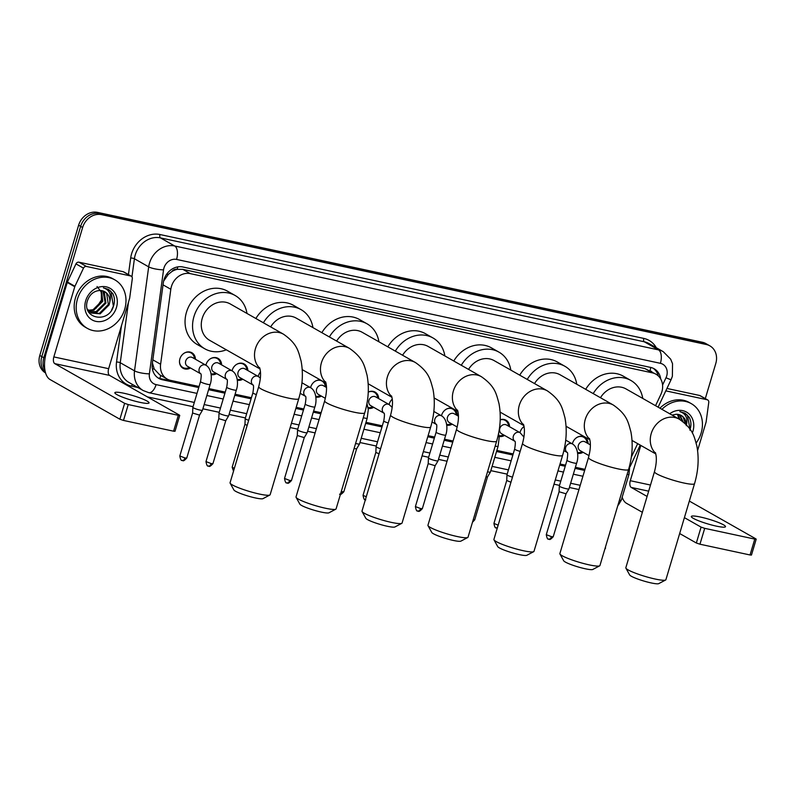 <?xml version="1.0" encoding="UTF-8"?>
<svg xmlns="http://www.w3.org/2000/svg" width="796" height="796" viewBox="0 0 796 796"><rect width="100%" height="100%" fill="white"/><g stroke="black" fill="none" stroke-linecap="round" stroke-linejoin="round"><path stroke-width="1.19" d="M190.473 367.981A8.925 7.642 -60.4 0 1 183.05 368.259A8.925 7.642 -60.4 0 1 179.896 358.877A8.925 7.642 -60.4 0 1 191.866 352.747A8.925 7.642 -60.4 0 1 195.428 359.255M216.651 373.603A8.925 7.642 -60.4 0 1 211.139 374.598M205.895 365.205A8.925 7.642 -60.4 0 1 206.074 364.498A8.925 7.642 -60.4 0 1 218.044 358.369A8.925 7.642 -60.4 0 1 221.606 364.876M242.82 379.224A8.925 7.642 -60.4 0 1 237.317 380.219M232.074 370.827A8.925 7.642 -60.4 0 1 232.253 370.12A8.925 7.642 -60.4 0 1 244.223 363.991A8.925 7.642 -60.4 0 1 247.785 370.498M258.242 376.448A8.925 7.642 -60.4 0 1 258.431 375.742A8.925 7.642 -60.4 0 1 260.471 371.991M321.355 396.09A8.925 7.642 -60.4 0 1 315.853 397.085M310.599 387.692A8.925 7.642 -60.4 0 1 310.778 386.985A8.925 7.642 -60.4 0 1 320.649 380.09M373.712 407.333A8.925 7.642 -60.4 0 1 368.2 408.328M389.135 404.547A8.925 7.642 -60.4 0 1 389.314 403.841A8.925 7.642 -60.4 0 1 392.269 399.144M452.237 424.188A8.925 7.642 -60.4 0 1 446.735 425.183M441.481 415.791A8.925 7.642 -60.4 0 1 441.671 415.084A8.925 7.642 -60.4 0 1 452.844 408.577M504.594 435.432A8.925 7.642 -60.4 0 1 499.082 436.427M520.017 432.656A8.925 7.642 -60.4 0 1 520.196 431.949A8.925 7.642 -60.4 0 1 524.057 426.537M583.12 452.297A8.925 7.642 -60.4 0 1 577.617 453.292M572.364 443.899A8.925 7.642 -60.4 0 1 572.553 443.193A8.925 7.642 -60.4 0 1 584.523 437.054A8.925 7.642 -60.4 0 1 588.085 443.571M655.546 405.701L660.839 394.498A16.726 14.318 119.6 0 0 661.874 391.781A16.726 14.318 119.6 0 0 655.964 374.2A16.726 14.318 119.6 0 0 652.431 372.856L190.344 273.635A16.726 14.318 119.6 0 0 170.822 289.276L160.613 364.26A16.726 14.318 119.6 0 0 167.13 379.045A16.726 14.318 119.6 0 0 170.662 380.389L199.07 386.488M171.856 271.575A16.726 14.318 -60.4 0 1 177.418 269.327L177.17 269.277A5.572 4.776 119.6 0 0 171.856 271.575L168.294 274.401L163.598 281.157M152.404 362.966L154.225 369.016L159.608 374.767L167.13 379.045M655.964 374.2L644.899 368.578L182.811 269.356L177.418 269.327M631.308 457.143L637.666 443.641M208.91 388.597L225.248 392.11M235.089 394.219L251.427 397.731M296.182 407.343L303.783 408.975M313.624 411.084L321.136 412.696M365.971 422.328L382.309 425.83M428.109 435.671L434.666 437.074M444.506 439.183L453.063 441.024M496.863 450.427L513.191 453.939M560.036 463.998L565.548 465.182M575.389 467.292L584.98 469.351M500.216 419.721A8.925 7.642 -60.4 0 1 505.987 420.198A8.925 7.642 -60.4 0 1 509.549 426.706M454.367 409.442A8.925 7.642 -60.4 0 1 457.193 415.472M377.652 398.03A8.368 7.164 119.6 0 0 374.329 392.289A8.368 7.164 119.6 0 0 368.259 392.1A8.925 7.642 -60.4 0 1 375.105 392.09A8.925 7.642 -60.4 0 1 378.667 398.607M324.479 382.269A8.925 7.642 -60.4 0 1 326.31 387.363M45.014 370.618A16.726 14.318 -60.4 0 1 43.81 357.742L82.635 227.497L80.635 226.353A16.726 14.318 -60.4 0 1 99.54 213.517L704.351 343.384A16.726 14.318 -60.4 0 1 707.873 344.728A16.726 14.318 -60.4 0 0 704.351 343.384L99.54 213.517A16.726 14.318 -60.4 0 0 80.635 226.353L41.8 356.608L80.635 226.353L78.625 225.218A16.726 14.318 -60.4 0 1 97.54 212.383L702.341 342.25A16.726 14.318 -60.4 0 1 705.873 343.583L709.883 345.862A16.726 14.318 -60.4 0 1 715.793 363.454L705.306 398.607M45.462 372.548A16.726 14.318 -60.4 0 1 41.8 356.608A16.726 14.318 -60.4 0 0 45.462 372.548M45.591 372.976A16.726 14.318 -60.4 0 1 39.8 355.464L78.625 225.218M660.7 378.966A16.726 14.318 119.6 0 0 654.163 368.767A16.726 14.318 119.6 0 0 650.63 367.424L182.861 266.978A16.726 14.318 119.6 0 0 163.339 282.62L152.315 363.633A16.726 14.318 119.6 0 0 158.832 378.408A16.726 14.318 119.6 0 0 162.354 379.752L198.751 387.572M653.138 368.24A16.726 14.318 -60.4 0 1 658.332 375.951M82.635 227.497A16.726 14.318 -60.4 0 1 101.54 214.651L706.351 344.519A16.726 14.318 -60.4 0 1 709.883 345.862M622.88 498.983L621.716 498.734M578.961 489.55L569.369 487.49M559.528 485.381L554.006 484.197M507.171 474.137L490.834 470.635M447.034 461.222L438.487 459.392M428.636 457.272L422.089 455.869M376.289 446.039L359.951 442.526M315.116 432.895L307.604 431.283M297.754 429.173L290.162 427.542M245.407 417.93L229.069 414.427M219.228 412.308L202.89 408.806M193.05 406.686L147.359 396.876M208.592 389.682L224.93 393.184M234.77 395.304L251.108 398.806M295.863 408.418L303.455 410.049M313.296 412.169L320.818 413.781M365.653 423.402L381.99 426.915M427.79 436.745L434.337 438.158M444.188 440.268L452.735 442.108M496.535 451.511L512.873 455.023M559.707 465.073L565.22 466.257M575.07 468.376L584.662 470.436M198.95 386.906L160.354 378.617A16.726 14.318 -60.4 0 1 157.857 377.792M584.861 469.769L575.269 467.71M565.419 465.59L559.906 464.406M513.072 454.357L496.734 450.844M452.934 441.442L444.377 439.601M434.536 437.492L427.979 436.079M382.189 426.248L365.852 422.746M321.017 413.114L313.495 411.502M303.654 409.383L296.062 407.751M251.297 398.139L234.969 394.637M225.129 392.527L208.791 389.015M661.924 409.323A27.88 23.87 -60.4 0 1 691.316 403.662A27.88 23.87 -60.4 0 1 701.167 432.964A27.88 23.87 -60.4 0 1 696.152 442.974M659.914 408.189A27.88 23.87 -60.4 0 1 689.316 402.517L691.316 403.662M669.715 413.751A18.179 15.562 -60.4 0 1 687.943 413.025A18.179 15.562 -60.4 0 1 692.948 431.203A18.179 15.562 -60.4 0 1 692.321 433.004M682.331 421.174L679.386 414.706M683.137 421.79L679.834 414.855M679.127 419.104L677.436 414.328M679.923 419.572L677.943 414.388M685.545 423.9L683.077 417.034L681.127 415.442M672.093 415.104L675.983 414.298A12.597 10.786 -60.4 0 1 681.267 415.512A12.597 10.786 -60.4 0 1 686.291 424.646M689.853 430.158C691.475 425.412 691.236 421.094 689.137 417.194L684.878 413.164L679.864 411.612C685.963 413.651 688.102 418.328 686.271 425.651M690.052 429.253L687.426 415.243L684.779 413.104M716.42 526.146A17.84 2.398 16.6 0 0 725.504 526.683A17.84 2.398 16.6 0 0 717.524 522.136A17.84 2.398 16.6 0 0 700.39 517.032A17.84 2.398 16.6 0 0 691.306 516.495A17.84 2.398 16.6 0 0 699.286 521.042A17.84 2.398 16.6 0 0 716.42 526.146M665.804 390.866L707.097 399.731L699.585 395.463A2.786 2.388 -60.4 0 1 700.172 395.682L707.684 399.95A2.786 2.388 119.6 0 0 707.097 399.731M666.939 388.448L699.585 395.463M622.183 497.192A22.298 11.124 -77.9 0 0 626.492 503.301L642.362 512.316M756.2 539.181L751.464 555.061L750.041 554.971L754.777 539.091L755.892 538.882L689.346 501.072M699.963 544.215L696.341 543.001L701.077 527.121L704.699 528.335L699.963 544.215L750.041 554.971M679.675 533.529L696.341 543.001M704.699 528.335L754.777 539.091M701.077 527.121L684.411 517.639M647.088 496.435L631.218 487.421A5.572 2.776 102.1 0 1 630.293 480.704L640.81 445.432M697.604 450.546L706.032 422.278A2.786 2.388 119.6 0 0 706.132 421.81L708.768 402.418A2.786 2.388 119.6 0 0 707.684 399.95M77.461 299.037A27.88 23.87 -60.4 0 1 114.863 279.874A27.88 23.87 -60.4 0 1 124.713 309.186A27.88 23.87 -60.4 0 1 87.311 328.35A27.88 23.87 -60.4 0 1 77.461 299.037M87.311 328.35L85.311 327.216A27.88 23.87 -60.4 0 1 75.461 297.903A27.88 23.87 -60.4 0 1 112.853 278.739L114.863 279.874M116.485 307.425A18.179 15.562 -60.4 0 1 95.938 321.375A18.179 15.562 -60.4 0 1 85.679 300.808A18.179 15.562 -60.4 0 1 106.226 286.849A18.179 15.562 -60.4 0 1 116.485 307.425M87.53 300.47C81.311 318.649 108.276 324.062 113.4 306.38C115.012 301.634 114.773 297.316 112.674 293.416L108.425 289.376L103.41 287.834C109.51 289.863 111.639 294.55 109.818 301.873A12.597 10.786 -60.4 0 0 104.803 291.734A12.597 10.786 -60.4 0 0 99.53 290.52C93.838 291.018 89.839 294.331 87.53 300.47M90.903 312.808L99.381 313.375L108.336 304.46L106.624 293.256L104.674 291.654M87.371 309.097L91.301 313.047L100.177 313.823L109.132 304.908L109.818 301.873M89.441 311.694L96.197 311.564L105.162 302.649L102.923 290.928M89.789 312.002L96.993 312.022L105.958 303.107L104.236 291.893L103.381 291.077M88.147 310.271L93.023 309.763L101.978 300.848L100.983 290.55M88.456 310.659L93.819 310.211L102.774 301.296L101.49 290.61M97.052 286.51L101.361 292.162L101.391 300.022L95.938 308.4M111.629 309.942L113.38 306.171L110.972 291.465L108.326 289.326M665.615 580.005L658.77 583.617A15.333 2.06 -163.4 0 1 651.178 582.931A15.333 2.06 -163.4 0 1 629.656 574.941L625.915 568.165A20.905 2.816 16.6 0 0 655.257 579.05A20.905 2.816 16.6 0 0 665.615 580.005A20.905 2.816 16.6 0 0 665.904 579.697L694.54 483.65A20.905 2.816 -163.4 0 1 683.893 483.013A20.905 2.816 -163.4 0 1 663.824 477.033A20.905 2.816 -163.4 0 1 654.471 471.7L625.835 567.747A20.905 2.816 16.6 0 0 625.915 568.165M655.635 453.332A20.905 17.9 119.6 0 1 651.227 433.561A20.905 17.9 119.6 0 1 674.869 417.512A20.905 17.9 119.6 0 1 679.277 419.194L626.044 388.936A20.905 17.9 119.6 0 0 600.473 397.731M593.209 393.602A30.666 26.258 -60.4 0 1 630.87 380.458A30.666 26.258 -60.4 0 1 642.75 398.428M585.697 389.334A30.666 26.258 -60.4 0 1 623.358 376.19L630.87 380.458M599.657 565.837L592.811 569.458A15.333 2.06 -163.4 0 1 585.219 568.762A15.333 2.06 -163.4 0 1 563.697 560.782L559.946 554.006A20.905 2.816 16.6 0 0 589.299 564.891A20.905 2.816 16.6 0 0 599.657 565.837A20.905 2.816 16.6 0 0 599.945 565.528L628.581 469.481A20.905 2.816 -163.4 0 1 617.935 468.844A20.905 2.816 -163.4 0 1 597.856 462.874A20.905 2.816 -163.4 0 1 588.503 457.541L559.877 553.578A20.905 2.816 16.6 0 0 559.946 554.006M589.667 439.173A20.905 17.9 119.6 0 1 585.269 419.402A20.905 17.9 119.6 0 1 608.91 403.353A20.905 17.9 119.6 0 1 613.318 405.025L560.086 374.777A20.905 17.9 119.6 0 0 534.514 383.563M527.241 379.433A30.666 26.258 -60.4 0 1 564.911 366.289A30.666 26.258 -60.4 0 1 576.782 384.269M519.728 375.165A30.666 26.258 -60.4 0 1 557.399 362.021L564.911 366.289M533.688 551.678L526.843 555.29A15.333 2.06 -163.4 0 1 519.251 554.603A15.333 2.06 -163.4 0 1 497.729 546.613L493.988 539.837A20.905 2.816 16.6 0 0 523.34 550.723A20.905 2.816 16.6 0 0 533.688 551.678A20.905 2.816 16.6 0 0 533.987 551.369L562.613 455.322A20.905 2.816 -163.4 0 1 551.966 454.685A20.905 2.816 -163.4 0 1 531.897 448.705A20.905 2.816 -163.4 0 1 522.544 443.372L493.908 539.419A20.905 2.816 16.6 0 0 493.988 539.837M523.708 425.004A20.905 17.9 119.6 0 1 519.31 405.234A20.905 17.9 119.6 0 1 542.942 389.184A20.905 17.9 119.6 0 1 547.359 390.866L494.127 360.608A20.905 17.9 119.6 0 0 468.545 369.404M461.282 365.274A30.666 26.258 -60.4 0 1 498.943 352.13A30.666 26.258 -60.4 0 1 510.823 370.1M453.77 361.006A30.666 26.258 -60.4 0 1 491.43 347.862L498.943 352.13M467.73 537.509L460.884 541.131A15.333 2.06 -163.4 0 1 453.292 540.434A15.333 2.06 -163.4 0 1 431.77 532.454L428.029 525.678A20.905 2.816 16.6 0 0 457.372 536.564A20.905 2.816 16.6 0 0 467.73 537.509A20.905 2.816 16.6 0 0 468.028 537.2L496.654 441.153A20.905 2.816 -163.4 0 1 486.008 440.516A20.905 2.816 -163.4 0 1 465.939 434.546A20.905 2.816 -163.4 0 1 456.586 429.213L427.95 525.251A20.905 2.816 16.6 0 0 428.029 525.678M457.75 410.845A20.905 17.9 119.6 0 1 453.342 391.075A20.905 17.9 119.6 0 1 476.983 375.025A20.905 17.9 119.6 0 1 481.391 376.697L428.158 346.449A20.905 17.9 119.6 0 0 402.587 355.235M395.323 351.106A30.666 26.258 -60.4 0 1 432.984 337.962A30.666 26.258 -60.4 0 1 444.865 355.941M387.811 346.837A30.666 26.258 -60.4 0 1 425.472 333.693L432.984 337.962M401.771 523.35L394.925 526.962A15.333 2.06 -163.4 0 1 387.334 526.275A15.333 2.06 -163.4 0 1 365.812 518.286L362.061 511.51A20.905 2.816 16.6 0 0 391.413 522.395A20.905 2.816 16.6 0 0 401.771 523.35A20.905 2.816 16.6 0 0 402.06 523.042L430.696 426.994A20.905 2.816 -163.4 0 1 420.049 426.358A20.905 2.816 -163.4 0 1 399.97 420.378A20.905 2.816 -163.4 0 1 390.617 415.044L361.991 511.092A20.905 2.816 16.6 0 0 362.061 511.51M391.781 396.677A20.905 17.9 119.6 0 1 387.383 376.906A20.905 17.9 119.6 0 1 411.025 360.857A20.905 17.9 119.6 0 1 415.432 362.538L362.2 332.29A20.905 17.9 119.6 0 0 336.628 341.076M329.355 336.947A30.666 26.258 -60.4 0 1 367.026 323.803A30.666 26.258 -60.4 0 1 378.906 341.773M321.853 332.678A30.666 26.258 -60.4 0 1 359.513 319.534L367.026 323.803M335.803 509.181L328.967 512.803A15.333 2.06 -163.4 0 1 321.375 512.107A15.333 2.06 -163.4 0 1 299.843 504.127L296.102 497.351A20.905 2.816 16.6 0 0 325.455 508.236A20.905 2.816 16.6 0 0 335.803 509.181A20.905 2.816 16.6 0 0 336.101 508.873L364.727 412.825A20.905 2.816 -163.4 0 1 354.081 412.189A20.905 2.816 -163.4 0 1 334.012 406.219A20.905 2.816 -163.4 0 1 324.659 400.885L296.022 496.923A20.905 2.816 16.6 0 0 296.102 497.351M325.823 382.518A20.905 17.9 119.6 0 1 321.425 362.747A20.905 17.9 119.6 0 1 345.066 346.698A20.905 17.9 119.6 0 1 349.474 348.369L296.241 318.121A20.905 17.9 119.6 0 0 270.66 326.907M263.396 322.778A30.666 26.258 -60.4 0 1 301.057 309.634A30.666 26.258 -60.4 0 1 312.937 327.614M255.884 318.509A30.666 26.258 -60.4 0 1 293.545 305.365L301.057 309.634M269.844 495.022L262.998 498.634A15.333 2.06 -163.4 0 1 255.407 497.948A15.333 2.06 -163.4 0 1 233.885 489.958L230.144 483.182A20.905 2.816 16.6 0 0 259.496 494.067A20.905 2.816 16.6 0 0 269.844 495.022A20.905 2.816 16.6 0 0 270.142 494.714L298.769 398.667A20.905 2.816 -163.4 0 1 288.122 398.03A20.905 2.816 -163.4 0 1 268.053 392.05A20.905 2.816 -163.4 0 1 258.7 386.717L230.064 482.764A20.905 2.816 16.6 0 0 230.144 483.182M259.864 368.349A20.905 17.9 119.6 0 1 255.466 348.578A20.905 17.9 119.6 0 1 279.098 332.529A20.905 17.9 119.6 0 1 283.515 334.211L230.283 303.963A20.905 17.9 119.6 0 0 202.234 318.33A20.905 17.9 119.6 0 0 209.617 340.31L260.023 368.956M226.313 349.802A30.666 26.258 -60.4 0 1 204.801 348.797A30.666 26.258 -60.4 0 1 193.955 316.559A30.666 26.258 -60.4 0 1 235.099 295.475A30.666 26.258 -60.4 0 1 246.979 313.445M204.801 348.797L197.289 344.529A30.666 26.258 -60.4 0 1 186.453 312.291A30.666 26.258 -60.4 0 1 227.586 291.207L235.099 295.475M627.119 474.396A5.015 0.677 -163.4 0 0 628.969 474.406L621.298 500.147A5.015 0.677 -163.4 0 1 621.288 500.167A5.015 0.677 -163.4 0 1 619.447 500.127M605.149 548.076L617.955 505.142M139.957 402.358A17.84 2.398 16.6 0 0 149.051 402.905A17.84 2.398 16.6 0 0 141.061 398.358A17.84 2.398 16.6 0 0 123.937 393.254A17.84 2.398 16.6 0 0 114.853 392.717A17.84 2.398 16.6 0 0 122.833 397.264A17.84 2.398 16.6 0 0 139.957 402.358M86.466 266.461A2.786 2.388 119.6 0 0 83.481 268.152L74.933 286.281A2.786 2.388 119.6 0 0 74.764 286.729L67.252 282.461A2.786 2.388 -60.4 0 1 67.421 282.013L75.968 263.884A2.786 2.388 -60.4 0 1 78.953 262.192L86.466 266.461L130.644 275.953L123.131 271.685A2.786 2.388 -60.4 0 1 123.718 271.904L131.231 276.172A2.786 2.388 119.6 0 0 130.644 275.953M78.953 262.192L123.131 271.685M67.252 282.461L46.327 352.648A22.298 11.124 -77.9 0 0 50.029 379.523L119.888 419.223L124.624 403.333L54.765 363.633A5.572 2.776 102.1 0 1 53.839 356.916L74.764 286.729M179.747 415.393L175.011 431.283L173.588 431.193L178.324 415.313L179.438 415.104L109.579 375.404A5.572 2.776 102.1 0 1 108.654 368.687L129.579 298.5A2.786 2.388 119.6 0 0 129.678 298.032L132.315 278.64A2.786 2.388 119.6 0 0 131.231 276.172M124.624 403.333L128.236 404.557L123.499 420.437L173.588 431.193M123.499 420.437L119.888 419.223M128.236 404.557L178.324 415.313M587.07 442.994A8.368 7.164 119.6 0 0 583.747 437.263A8.368 7.164 119.6 0 0 576.911 437.442M590.363 444.874L585.09 441.87A5.015 4.298 119.6 0 0 578.364 445.322A5.015 4.298 119.6 0 0 580.135 450.596L589.02 455.65M577.518 452.526A8.368 7.164 119.6 0 0 582.115 451.72M567.001 460.297A5.015 0.677 -163.4 0 0 573.797 462.954A5.015 0.677 -163.4 0 0 574.065 463.013A5.015 0.677 -163.4 0 0 576.622 463.173L568.951 488.903A5.015 0.677 -163.4 0 1 568.941 488.923A5.015 0.677 -163.4 0 1 566.394 488.744A5.015 0.677 -163.4 0 1 559.887 486.555A5.015 0.677 -163.4 0 1 559.329 486.058A5.015 0.677 -163.4 0 1 559.329 486.038L567.001 460.297C567.866 455.123 567.906 452.476 567.1 452.367L567.478 452.665M548.733 539.141A3.622 1.811 -77.9 0 0 549.001 539.24A3.622 1.811 -77.9 0 0 551.389 536.623L553.23 536.733L566.036 493.809L559.081 491.739L559.329 486.058M508.545 426.139A8.368 7.164 119.6 0 0 505.211 420.397A8.368 7.164 119.6 0 0 500.206 419.83M506.564 425.014A5.015 4.298 119.6 0 0 499.828 428.457A5.015 4.298 119.6 0 0 501.609 433.74L514.813 441.243A5.015 4.298 119.6 0 1 513.35 436.148A5.015 4.298 119.6 0 1 518.753 432.248A5.015 4.298 119.6 0 1 520.087 432.696L506.564 425.014M512.485 477.122A5.015 0.677 -163.4 0 1 507.53 475.311A5.015 0.677 -163.4 0 1 506.972 474.814A5.015 0.677 -163.4 0 1 506.972 474.794L514.644 449.063C515.519 443.879 515.549 441.233 514.743 441.123L515.121 441.422M510.962 482.237L506.734 480.505L506.972 474.814M498.983 435.661A8.368 7.164 119.6 0 0 503.579 434.865M495.192 446.078A5.015 0.677 -163.4 0 0 495.261 446.088A5.015 0.677 -163.4 0 0 495.53 446.158A5.015 0.677 -163.4 0 0 498.087 446.307L490.416 472.038A5.015 0.677 -163.4 0 1 490.406 472.058A5.015 0.677 -163.4 0 1 487.858 471.889A5.015 0.677 -163.4 0 1 487.52 471.809M473.202 519.828L474.705 519.878L487.5 476.953L485.998 476.894M456.188 414.895A8.368 7.164 119.6 0 0 452.854 409.154A8.368 7.164 119.6 0 0 446.029 409.333M458.436 416.169L454.208 413.771A5.015 4.298 119.6 0 0 447.481 417.223A5.015 4.298 119.6 0 0 449.252 422.497L457.183 427.004M446.636 424.417A8.368 7.164 119.6 0 0 451.233 423.621M436.118 432.198A5.015 0.677 -163.4 0 0 442.904 434.855A5.015 0.677 -163.4 0 0 443.183 434.915A5.015 0.677 -163.4 0 0 445.73 435.064L438.069 460.794A5.015 0.677 -163.4 0 1 438.059 460.814A5.015 0.677 -163.4 0 1 435.512 460.645A5.015 0.677 -163.4 0 1 429.004 458.446A5.015 0.677 -163.4 0 1 428.447 457.949A5.015 0.677 -163.4 0 1 428.447 457.929L436.118 432.198C436.984 427.014 437.024 424.368 436.218 424.258L436.596 424.557M417.85 511.042A3.622 1.811 -77.9 0 0 418.119 511.141A3.622 1.811 -77.9 0 0 420.507 508.525L422.348 508.634L435.143 465.71L428.198 463.64L428.447 457.949M375.682 396.905A5.015 4.298 119.6 0 0 368.946 400.358A5.015 4.298 119.6 0 0 370.717 405.632L383.931 413.144A5.015 4.298 119.6 0 1 382.468 408.04A5.015 4.298 119.6 0 1 387.871 404.139A5.015 4.298 119.6 0 1 389.204 404.587L375.682 396.905M380.578 448.725A5.015 0.677 -163.4 0 1 376.647 447.203A5.015 0.677 -163.4 0 1 376.09 446.705A5.015 0.677 -163.4 0 1 376.09 446.685L383.762 420.955C384.637 415.771 384.667 413.124 383.861 413.015L384.239 413.313M379.055 453.839L375.851 452.397L376.09 446.705M368.1 407.562A8.368 7.164 119.6 0 0 372.697 406.756M363.275 417.721A5.015 0.677 -163.4 0 0 364.379 417.99A5.015 0.677 -163.4 0 0 364.648 418.049A5.015 0.677 -163.4 0 0 367.205 418.199L359.533 443.929A5.015 0.677 -163.4 0 1 359.523 443.959A5.015 0.677 -163.4 0 1 356.976 443.78A5.015 0.677 -163.4 0 1 355.603 443.452M340.529 494.027A3.622 1.811 -77.9 0 0 341.972 491.659L343.822 491.769L356.618 448.835L354.081 448.556M325.305 386.786A8.368 7.164 119.6 0 0 321.972 381.045A8.368 7.164 119.6 0 0 315.146 381.234M326.499 387.473L323.325 385.662A5.015 4.298 119.6 0 0 316.599 389.115A5.015 4.298 119.6 0 0 318.37 394.388L325.335 398.348M315.753 396.318A8.368 7.164 119.6 0 0 320.34 395.512M305.236 404.089A5.015 0.677 -163.4 0 0 312.022 406.746A5.015 0.677 -163.4 0 0 312.301 406.806A5.015 0.677 -163.4 0 0 314.848 406.965L307.176 432.696A5.015 0.677 -163.4 0 1 307.166 432.716A5.015 0.677 -163.4 0 1 304.629 432.536A5.015 0.677 -163.4 0 1 298.122 430.347A5.015 0.677 -163.4 0 1 297.555 429.85A5.015 0.677 -163.4 0 1 297.565 429.82L305.236 404.089C306.102 398.905 306.132 396.259 305.336 396.149L305.714 396.458M286.968 482.933A3.622 1.811 -77.9 0 0 287.227 483.033A3.622 1.811 -77.9 0 0 289.625 480.416L291.465 480.525L304.261 437.601L297.316 435.531L297.555 429.85M246.77 369.931A8.368 7.164 119.6 0 0 243.447 364.19A8.368 7.164 119.6 0 0 236.621 364.369M244.8 368.807A5.015 4.298 119.6 0 0 238.064 372.249A5.015 4.298 119.6 0 0 239.835 377.533L253.048 385.035A5.015 4.298 119.6 0 1 251.586 379.941A5.015 4.298 119.6 0 1 256.989 376.04A5.015 4.298 119.6 0 1 258.322 376.488L244.8 368.807M248.68 420.308A5.015 0.677 -163.4 0 1 245.765 419.104A5.015 0.677 -163.4 0 1 245.208 418.606A5.015 0.677 -163.4 0 1 245.208 418.587L252.879 392.856C253.745 387.672 253.785 385.025 252.979 384.916L253.357 385.214M247.158 425.412L244.959 424.288L245.208 418.606M237.218 379.453A8.368 7.164 119.6 0 0 241.815 378.647M220.591 364.309A8.368 7.164 119.6 0 0 217.268 358.568A8.368 7.164 119.6 0 0 210.442 358.747M218.621 363.185A5.015 4.298 119.6 0 0 211.885 366.628A5.015 4.298 119.6 0 0 213.656 371.911L226.87 379.413A5.015 4.298 119.6 0 1 225.407 374.319A5.015 4.298 119.6 0 1 230.81 370.419A5.015 4.298 119.6 0 1 232.143 370.866L218.621 363.185M226.701 387.234A5.015 0.677 -163.4 0 0 233.497 389.881A5.015 0.677 -163.4 0 0 233.765 389.94A5.015 0.677 -163.4 0 0 236.322 390.1L228.651 415.83A5.015 0.677 -163.4 0 1 228.641 415.85A5.015 0.677 -163.4 0 1 226.094 415.671A5.015 0.677 -163.4 0 1 219.587 413.482A5.015 0.677 -163.4 0 1 219.029 412.985A5.015 0.677 -163.4 0 1 219.029 412.965L226.701 387.234C227.576 382.05 227.606 379.403 226.8 379.294L227.178 379.592M211.089 463.551L212.94 463.66L225.736 420.736L218.791 418.656L205.985 461.59C207.318 468.715 208.661 464.993 208.701 466.177A3.622 1.811 -77.9 0 0 211.089 463.551L205.985 461.59M211.04 373.831A8.368 7.164 119.6 0 0 215.636 373.035M194.423 358.688A8.368 7.164 119.6 0 0 191.09 352.946A8.368 7.164 119.6 0 0 184.264 353.125M192.443 357.563A5.015 4.298 119.6 0 0 185.707 361.016A5.015 4.298 119.6 0 0 187.488 366.289L200.701 373.792A5.015 4.298 119.6 0 1 199.229 368.697A5.015 4.298 119.6 0 1 204.632 364.797A5.015 4.298 119.6 0 1 205.965 365.245L192.443 357.563M200.522 381.612A5.015 0.677 -163.4 0 0 207.318 384.259A5.015 0.677 -163.4 0 0 207.587 384.319A5.015 0.677 -163.4 0 0 210.144 384.478L202.473 410.209A5.015 0.677 -163.4 0 1 202.463 410.229A5.015 0.677 -163.4 0 1 199.915 410.059A5.015 0.677 -163.4 0 1 193.408 407.86A5.015 0.677 -163.4 0 1 192.851 407.363A5.015 0.677 -163.4 0 1 192.851 407.343L200.522 381.612C201.398 376.428 201.428 373.782 200.622 373.672L201.01 373.971M184.911 457.929L186.761 458.048L199.557 415.114L192.612 413.034L179.816 455.969C181.14 463.093 182.483 459.372 182.523 460.556A3.622 1.811 -77.9 0 0 184.911 457.929L179.816 455.969M179.488 361.533A8.368 7.164 119.6 0 0 182.831 367.483A8.368 7.164 119.6 0 0 189.458 367.414M166.613 274.282A16.726 3.662 7.8 0 0 168.294 274.401M649.944 370.777A16.726 8.338 -77.9 0 0 650.75 367.454M652.073 371.991A5.572 4.776 119.6 0 0 649.984 370.797M159.678 378.448A16.726 8.338 -77.9 0 0 160.842 375.463M152.394 368.856A16.726 3.662 7.8 0 0 154.225 369.016M177.17 269.277A16.726 8.338 -77.9 0 0 177.787 266.889M644.899 368.578L652.431 372.856M152.832 359.842L160.613 364.26M163.041 284.849L170.822 289.276M182.811 269.356L190.344 273.635M97.54 212.383L101.54 214.651M702.341 342.25L706.351 344.519M39.8 355.464L43.81 357.742M662.57 385.035L666.003 377.752A11.154 9.552 119.6 0 0 666.7 375.941A11.154 9.552 119.6 0 0 660.401 363.324L176.563 259.426A11.154 9.552 119.6 0 0 163.956 267.993A11.154 9.552 119.6 0 0 163.548 269.854L149.389 373.851A11.154 9.552 119.6 0 0 156.086 384.607L197.01 393.393M149.389 373.851A11.154 2.448 7.8 0 1 134.524 370.846L120.256 362.737A22.298 19.094 119.6 0 0 128.942 382.448L143.22 390.557A22.298 19.094 -60.4 0 1 134.524 370.846L148.683 266.849A22.298 19.094 -60.4 0 1 149.499 263.118A22.298 19.094 -60.4 0 1 174.712 245.994L658.551 349.892A22.298 19.094 -60.4 0 1 663.257 351.673L648.989 343.564A22.298 19.094 119.6 0 0 644.282 341.782L160.434 237.885A22.298 19.094 119.6 0 0 135.221 254.999A22.298 19.094 119.6 0 0 134.415 258.74L131.947 276.849M128.435 274.59L130.693 257.994A25.094 21.482 -60.4 0 1 159.976 234.521L643.815 338.419A2.786 1.393 -77.9 0 0 644.282 341.782L658.551 349.892A11.154 5.562 102.1 0 1 660.401 363.324M130.693 257.994A2.786 0.607 -172.2 0 1 134.415 258.74L148.683 266.849A11.154 2.448 7.8 0 0 163.548 269.854M643.815 338.419A25.094 21.482 -60.4 0 1 656.292 347.723M137.857 387.513L131.609 386.169A25.094 21.482 -60.4 0 1 116.534 361.991L121.489 325.624M176.563 259.426A11.154 5.562 102.1 0 0 174.712 245.994L160.434 237.885A2.786 1.393 -77.9 0 1 159.976 234.521M128.514 302.052L120.256 362.737A2.786 0.607 -172.2 0 0 116.534 361.991M206.861 395.503L223.188 399.015M233.029 401.124L249.367 404.637M294.122 414.248L301.724 415.88M311.564 417.99L319.077 419.601M363.921 429.233L380.249 432.735M426.049 442.576L432.606 443.979M442.447 446.098L451.004 447.929M494.804 457.332L511.132 460.844M557.976 470.904L563.488 472.088M573.329 474.197L582.921 476.257M132.544 384.498A2.786 1.393 -77.9 0 0 131.609 386.169M156.086 384.607A11.154 5.562 102.1 0 1 148.733 392.657L194.314 402.448M666.003 377.752A11.154 0.507 25.2 0 0 671.088 379.662L658.123 407.164M160.354 378.617L162.354 379.752M631.218 487.421L648.66 491.162M630.293 480.704L650.491 485.033M54.765 363.633L109.579 375.404M53.839 356.916L108.654 368.687M67.421 282.013L74.933 286.281M83.481 268.152L75.968 263.884M565.707 440.118L572.433 443.939A5.015 4.298 119.6 0 0 571.11 443.491A5.015 4.298 119.6 0 0 565.707 447.392A5.015 4.298 119.6 0 0 567.15 452.456L563.876 450.616M551.389 536.623L546.285 534.663L559.081 491.729M496.376 527.897A3.622 1.811 -77.9 0 0 496.644 528.007A3.622 1.811 -77.9 0 0 497.351 527.897M520.156 451.392A5.015 0.677 -163.4 0 1 514.644 449.063M498.157 525.171L493.938 523.42L506.734 480.495M433.83 411.442L441.551 415.83A5.015 4.298 119.6 0 0 440.228 415.383A5.015 4.298 119.6 0 0 434.825 419.283A5.015 4.298 119.6 0 0 436.268 424.348M420.507 508.525L415.403 506.564L428.198 463.63M388.249 422.994A5.015 0.677 -163.4 0 1 383.762 420.955M366.25 496.784L363.046 495.321L375.851 452.387M341.972 491.659L341.285 491.5M301.943 382.767L310.669 387.732A5.015 4.298 119.6 0 0 309.345 387.274A5.015 4.298 119.6 0 0 303.943 391.174A5.015 4.298 119.6 0 0 305.385 396.249M289.625 480.416L284.52 478.456L297.316 435.521M256.352 394.567A5.015 0.677 -163.4 0 1 252.879 392.856M234.362 468.346L232.163 467.212L244.959 424.288M208.433 466.068A3.622 1.811 -77.9 0 0 208.701 466.177C209.109 465.282 208.343 468.605 212.94 463.66M182.264 460.446A3.622 1.811 -77.9 0 0 182.523 460.556C182.931 459.66 182.165 462.983 186.761 458.048M671.088 379.662L672.371 376.279L672.54 363.702L670.65 359.135L663.257 351.673M143.22 390.557L148.733 392.657M204.154 404.557L220.492 408.069M230.333 410.179L246.67 413.691M291.426 423.303L299.017 424.935M308.868 427.044L316.38 428.656M361.215 438.288L377.553 441.79M423.353 451.63L429.91 453.033M439.75 455.153L448.297 456.984M492.097 466.386L508.435 469.899M555.27 479.958L560.792 481.142M570.633 483.252L580.224 485.311M630.094 466.615L640.233 445.103M679.277 419.194C693.306 428.954 694.221 436.715 696.848 445.969C699.127 458.098 698.361 470.655 694.54 483.65M655.367 452.576C656.909 457.153 656.61 463.531 654.471 471.7M632.034 440.437L655.795 453.939M613.318 405.025C627.347 414.796 628.263 422.557 630.89 431.8C633.168 443.939 632.402 456.496 628.581 469.481M589.398 438.417C590.95 442.994 590.652 449.362 588.503 457.541M566.065 426.278L589.826 439.78M547.359 390.866C561.379 400.627 562.294 408.388 564.921 417.641C567.21 429.77 566.444 442.327 562.613 455.322M523.44 424.248C524.992 428.825 524.693 435.203 522.544 443.372M500.107 412.109L523.867 425.611M481.391 376.697C495.42 386.468 496.336 394.229 498.963 403.473C501.251 415.611 500.475 428.168 496.654 441.153M457.481 410.089C459.023 414.666 458.725 421.034 456.586 429.213M434.148 397.95L457.909 411.452M415.432 362.538C429.462 372.299 430.377 380.06 433.004 389.314C435.283 401.443 434.517 414 430.696 426.994M391.513 395.92C393.065 400.497 392.766 406.875 390.617 415.044M368.18 383.781L391.94 397.284M349.474 348.369C363.493 358.14 364.409 365.901 367.036 375.145C369.324 387.284 368.558 399.841 364.727 412.825M325.554 381.762C327.106 386.339 326.808 392.707 324.659 400.885M302.221 369.623L325.982 383.125M283.515 334.211C297.535 343.971 298.45 351.733 301.077 360.986C303.366 373.115 302.589 385.682 298.769 398.667M259.595 367.593C261.138 372.17 260.839 378.548 258.7 386.717M605.587 547.976L604.741 549.439M628.969 474.406L629.944 464.327M618.383 505.052L621.288 500.167M583.747 437.263L581.936 436.228M553.23 536.733C548.643 541.668 549.409 538.355 549.001 539.24C548.951 538.066 547.618 541.787 546.285 534.663M576.622 463.173C578.821 457.312 578.115 447.193 572.433 443.939M566.026 493.809L568.941 488.923M497.291 528.076L496.644 528.007C496.605 526.823 495.261 530.544 493.938 523.42M505.211 420.397L503.4 419.363M523.947 437.074L520.087 432.696M474.705 519.878L472.486 522.236M498.087 446.307L499.182 437.671L498.545 433.581M487.5 476.953L490.406 472.058M452.854 409.154L451.043 408.129M422.348 508.634C417.761 513.569 418.517 510.246 418.119 511.141C418.069 509.957 416.726 513.679 415.403 506.564M445.73 435.064C447.929 429.213 447.233 419.084 441.551 415.83M432.029 421.96L436.288 424.387M435.143 465.71L438.059 460.814M374.329 392.289L372.518 391.264M392.199 407.423L389.204 404.587M363.046 495.321C364.379 502.435 365.722 498.714 365.762 499.898M343.822 491.769C339.225 496.704 339.991 493.391 339.584 494.276M367.205 418.199L368.299 409.562L366.956 403.512M356.608 448.845L359.523 443.959M321.972 381.045L320.161 380.02M291.465 480.525C286.878 485.46 287.635 482.147 287.227 483.033C287.187 481.859 285.844 485.58 284.52 478.456M314.848 406.965C317.047 401.104 316.35 390.975 310.669 387.732M300.182 393.314L305.405 396.279M304.261 437.601L307.166 432.716M243.447 364.19L241.636 363.155M260.382 378.13L258.322 376.488M232.163 467.212L233.517 471.182M217.268 358.568L215.457 357.533M236.322 390.1C238.521 384.239 237.815 374.12 232.143 370.866M218.791 418.676L219.029 412.985M225.726 420.736L228.641 415.85M191.09 352.946L189.279 351.912M210.144 384.478C212.343 378.617 211.646 368.498 205.965 365.245M192.612 413.054L192.851 407.363M182.831 367.483L181.02 366.459M199.557 415.124L202.463 410.229"/></g></svg>
